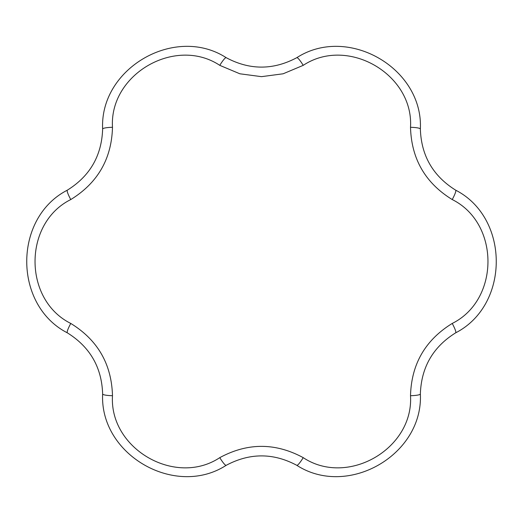 <?xml version="1.0" encoding="UTF-8"?>
<svg xmlns="http://www.w3.org/2000/svg" width="523" height="523" viewBox="0 0 523 523"><rect width="100%" height="100%" fill="white"/><g stroke="black" fill="none" stroke-linecap="round" stroke-linejoin="round"><path stroke-width="0.78" d="M67.336 332.837C13.291 305.112 13.134 217.999 67.336 190.163C89.956 176.101 101.724 155.717 102.639 129.018C99.625 68.35 174.989 24.659 226.198 57.68C249.687 70.239 273.222 70.239 296.803 57.68C347.834 24.738 423.355 68.16 420.361 129.018A11.768 1.752 180 0 0 410.509 127.292C413.817 74.266 347.645 35.917 303.222 65.349L283.133 73.789L261.5 76.659L239.867 73.789L219.778 65.349C175.512 35.976 109.209 74.103 112.491 127.292C111.615 158.874 97.703 182.965 70.768 199.557C23.195 223.203 23.064 299.692 70.768 323.443C97.683 339.996 111.589 364.086 112.491 395.708C109.183 448.734 175.355 487.083 219.778 457.651C247.569 442.615 275.386 442.615 303.222 457.651C347.488 487.024 413.791 448.897 410.509 395.708C411.385 364.126 425.297 340.035 452.232 323.443A11.768 1.752 60 0 1 455.664 332.837C433.044 346.899 421.276 367.283 420.361 393.982C423.375 454.65 348.011 498.341 296.803 465.32C273.313 452.761 249.778 452.761 226.198 465.32C175.166 498.262 99.645 454.84 102.639 393.982C101.769 367.362 90.002 346.978 67.336 332.837A11.768 1.752 -60 0 1 70.768 323.443M452.232 323.443C499.805 299.797 499.936 223.308 452.232 199.557C425.317 183.004 411.411 158.914 410.509 127.292M452.232 199.557A11.768 1.752 -60 0 0 455.664 190.163C509.709 217.888 509.866 305.001 455.664 332.837M420.361 129.018C421.231 155.638 432.998 176.022 455.664 190.163M296.803 57.68A11.768 1.752 60 0 1 303.222 65.349M410.509 395.708A11.768 1.752 0 0 0 420.361 393.982M226.198 57.68A11.768 1.752 120 0 0 219.778 65.349M303.222 457.651A11.768 1.752 120 0 1 296.803 465.32M102.639 129.018A11.768 1.752 0 0 1 112.491 127.292M219.778 457.651A11.768 1.752 60 0 0 226.198 465.32M67.336 190.163A11.768 1.752 60 0 0 70.768 199.557M112.491 395.708A11.768 1.752 180 0 1 102.639 393.982"/></g></svg>
